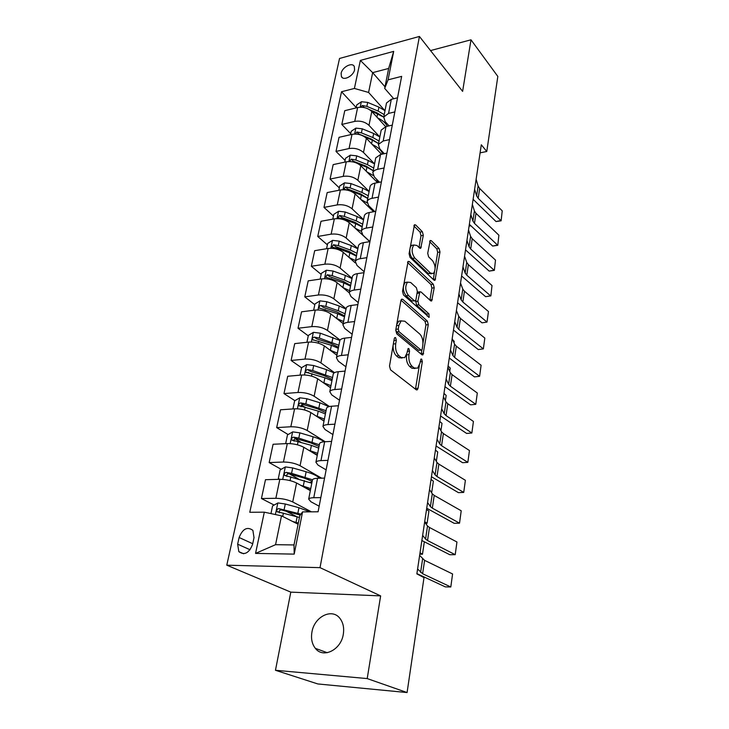 <?xml version="1.0" encoding="UTF-8"?>
<svg xmlns="http://www.w3.org/2000/svg" width="729" height="729" viewBox="0 0 729 729"><rect width="100%" height="100%" fill="white"/><g stroke="black" fill="none" stroke-linecap="round" stroke-linejoin="round"><path stroke-width="1.09" d="M395.61 337.645L394.781 337.591L394.28 338.593L389.505 366.067L390.525 369.831L416.25 389.769L417.298 389.815L418.036 388.293L422.328 361.63L421.663 359.115L420.925 359.06L419.877 363.498L417.608 368.181L414.181 367.972L412.104 366.304C409.479 363.634 408.431 359.734 408.978 354.604L409.552 351.141L408.869 348.571L408.085 348.517L407.01 353L404.704 357.675L401.087 357.456L398.936 355.725C396.212 352.973 395.136 348.991 395.71 343.778L396.321 340.27L395.61 337.645M311.93 632.143C310.846 638.622 311.994 644.026 315.356 648.354C323.12 658.834 341.136 649.858 343.313 634.203C344.27 627.933 343.177 622.703 340.033 618.52C332.224 607.722 314.281 616.579 311.93 632.143M341.136 73.31L341.418 76.6C343.432 81.211 353.538 75.971 354.586 69.72L354.294 66.494C352.262 61.847 342.202 67.095 341.136 73.31M423.312 235.349L422.383 231.722L415.658 224.969L414.473 224.769L409.069 253.683L410.035 257.383L433.965 280.136L435.031 280.291L439.979 251.997L439.086 248.48L431.313 240.679L430.21 240.497L427.713 253.291L428.634 256.872L432.552 260.7C435.596 265.392 435.887 269.666 433.409 273.512L430.529 273.093L414.801 258.057C411.63 253.291 411.302 248.944 413.835 244.999L416.961 245.473L419.603 248.06L420.751 248.234L423.312 235.349L420.988 235.722L420.059 232.104L413.899 225.954M462.614 91.371L470.998 39.813L497.825 76.427L486.772 151.486L481.304 144.789L416.86 573.887L424.005 577.605L407.083 692.55L367.206 678.581L380.638 595.894L320.022 567.645L419.421 36.45L462.614 91.371M402.754 299.318L401.57 299.2L400.914 300.539L395.756 330.128L396.767 333.873L421.909 354.75L422.966 354.823L428.288 324.642L427.349 321.07L402.754 299.318L401.287 299.51M402.517 291.29L408.122 261.392L409.306 261.556L433.308 284.21L434.22 287.764L431.696 300.913L430.629 300.785L420.988 291.937L419.877 291.8L417.899 301.159L418.847 304.795L428.971 313.862L429.171 317.297L403.502 295.008L402.517 291.29M252.58 544.372L254.02 537.628L252.881 530.357C247.295 526.356 242.702 528.735 239.112 537.501L237.645 544.18L238.83 551.643C244.434 555.598 249.017 553.174 252.58 544.372M320.022 567.645L226.774 565.185L339.541 58.466L419.421 36.45M302.562 511.904L294.206 554.122L255.551 553.402L264.317 512.177L281.494 515.85L275.562 544.691L293.997 544.937L299.792 515.768L302.562 511.904L318.09 511.794L401.652 76.372L388.065 79.844L384.693 88.4L388.657 68.453L372.656 72.645L368.582 92.446L384.766 110.471M356.208 107.537L341.536 91.736L249.765 512.277L264.317 512.177M341.536 91.736L354.403 88.446L360.363 60.416L393.696 51.376L388.065 79.844M380.638 595.894L290.798 592.13L275.462 670.279L367.206 678.581M275.462 670.279L317.817 683.948L407.083 692.55M470.998 39.813L430.529 50.574M290.798 592.13L226.774 565.185M480.092 152.844L486.772 151.486M281.494 515.85L298.106 524.251M385.012 86.806L372.656 72.645L360.363 60.416M350.722 133.689L341.81 124.449L344.771 110.68L357.638 107.546C363.197 106.644 367.917 107.956 371.781 111.491L385.65 126.655M341.81 124.449L354.741 121.397C360.326 120.531 365.074 121.843 368.983 125.342L379.8 136.934M345.099 160.462L336.014 151.432L339.049 137.316L352.025 134.346C357.638 133.507 362.422 134.819 366.359 138.282L381.568 154.275M336.014 151.432L349.054 148.543C354.695 147.741 359.506 149.053 363.489 152.479L374.551 163.861M339.331 187.9L330.073 179.07L333.18 164.608L346.275 161.82C351.943 161.036 356.791 162.348 360.8 165.738L377.549 182.633M330.073 179.07L343.231 176.372C348.927 175.634 353.802 176.937 357.857 180.291L369.138 191.408M333.435 216.021L323.986 207.41L327.175 192.584L340.388 189.977C346.111 189.267 351.013 190.57 355.105 193.887L373.603 211.738M323.986 207.41L337.263 204.904C343.013 204.229 347.952 205.532 352.08 208.804L363.589 219.648M327.385 244.844L317.744 236.469L321.006 221.27L334.347 218.855C340.124 218.217 345.099 219.511 349.264 222.746L369.767 241.636M317.744 236.469L331.139 234.155C336.953 233.562 341.956 234.856 346.166 238.046L357.903 248.589M321.179 274.405L311.338 266.276L314.691 250.676L328.141 248.471C333.982 247.906 339.021 249.2 343.268 252.352L355.287 262.896M311.338 266.276L324.861 264.18C330.72 263.652 335.805 264.946 340.088 268.044L352.071 278.278M314.81 304.722L304.768 296.858L308.203 280.856L321.781 278.87C327.676 278.378 332.788 279.663 337.117 282.724L349.209 292.785M304.768 296.858L318.409 294.99C324.332 294.543 329.49 295.828 333.855 298.835L346.084 308.722M308.276 335.832L298.024 328.25L301.551 311.821L315.256 310.062C321.207 309.661 326.392 310.937 330.811 313.898L343.159 323.621M298.024 328.25L311.793 326.619C317.78 326.255 323.002 327.531 327.458 330.437L340.079 340.069M301.578 367.762L291.099 360.481L294.716 343.614L308.549 342.101C314.563 341.783 319.821 343.049 324.323 345.911L336.944 355.26M291.099 360.481L304.986 359.096C311.037 358.832 316.34 360.099 320.888 362.896L334.511 372.665M294.89 400.677L283.982 393.587L287.709 376.264L301.66 375.007C307.738 374.779 313.078 376.046 317.671 378.788L330.556 387.746M283.982 393.587L298.006 392.475C304.121 392.302 309.497 393.551 314.135 396.239L329.462 406.518M288.11 434.53L276.674 427.604L280.501 409.798L294.589 408.814C300.731 408.687 306.144 409.944 310.827 412.568L324.004 421.107M276.674 427.604L290.825 426.766C297.004 426.693 302.462 427.941 307.201 430.502L325.18 441.719M281.194 469.312L269.165 462.569L273.093 444.271L287.308 443.569C293.514 443.551 299.018 444.79 303.802 447.287L317.27 455.388M269.165 462.569L283.444 462.031C289.686 462.068 295.227 463.298 300.066 465.731L321.653 478.178M274.131 505.051L261.438 498.527L265.484 479.7L279.827 479.317C286.105 479.4 291.682 480.63 296.575 482.99L310.344 490.617M261.438 498.527L275.854 498.299C282.159 498.445 287.791 499.666 292.73 501.962L311.429 511.84M319.165 506.208L310.873 501.725L308.677 499.11C309.142 498.253 310.836 497.789 313.762 497.716L320.815 497.606M326.136 469.886L318.026 465.102L315.912 462.268C316.395 461.302 318.09 460.755 320.979 460.619L327.968 460.354M332.916 434.566L324.988 429.499L322.947 426.456C323.448 425.399 325.134 424.77 327.995 424.579L334.912 424.169M339.504 400.221L331.75 394.89L329.79 391.637C330.301 390.498 331.977 389.796 334.811 389.541L341.655 388.994M345.92 366.796L338.329 361.21L336.443 357.775C336.971 356.554 338.639 355.788 341.445 355.47L348.225 354.795M352.162 334.256L344.735 328.442L342.922 324.833C343.459 323.53 345.118 322.701 347.897 322.327L354.604 321.535M358.24 302.581L350.968 296.548L349.218 292.766C349.765 291.39 351.414 290.497 354.176 290.078L360.819 289.167M364.163 271.717L357.037 265.484L355.351 261.547C355.907 260.098 357.556 259.15 360.281 258.686L366.86 257.665M358.358 246.274L358.486 245.627C359.042 244.151 360.682 243.167 363.397 242.684L369.94 241.609L362.96 235.212L361.329 231.129C361.894 229.626 363.534 228.614 366.231 228.113L372.747 226.983M374.733 211.538L368.719 205.724L367.152 201.505C367.726 199.928 369.357 198.871 372.027 198.324L378.479 197.103M379.545 182.241L374.341 176.974L372.829 172.618C373.412 170.996 375.025 169.884 377.677 169.301L384.074 167.989M384.32 153.691L379.818 148.935L378.36 144.46L383.19 140.998L389.514 139.603M389.058 125.871L385.167 121.588L383.755 116.995L388.557 113.414L394.826 111.929M393.733 98.734L384.693 88.4M296.794 516.688L285.823 511.056M298.261 478.862L289.44 473.923M300.94 442.293L295.09 438.749M304.458 406.91L301.505 404.987M309.069 372.975L308.021 372.246M312.386 480.229L312.468 479.819C312.941 478.907 314.636 478.397 317.543 478.288L324.56 478.096M310.098 490.48L310.208 489.924M319.512 443.97L319.594 443.514C320.095 442.503 321.771 441.92 324.651 441.747L331.604 441.409M326.437 408.714L326.528 408.231C327.039 407.128 328.715 406.463 331.567 406.235L338.438 405.752M333.171 374.442L333.271 373.913C333.791 372.729 335.468 371.99 338.283 371.708L345.09 371.097M339.723 341.09L339.832 340.534C340.361 339.267 342.029 338.466 344.817 338.128L351.56 337.39M346.102 308.64L346.22 308.048C346.758 306.709 348.416 305.843 351.178 305.451L357.857 304.594M352.307 277.047L352.426 276.428C352.982 275.015 354.631 274.086 357.365 273.648L363.981 272.682M364.245 216.303L364.372 215.629C364.947 214.089 366.578 213.05 369.266 212.522L375.745 211.346M369.986 187.089L370.122 186.387C370.697 184.792 372.319 183.708 374.988 183.134L381.404 181.867M375.581 158.612L375.717 157.892L380.556 154.493L386.917 153.136M381.039 130.837L381.185 130.099L385.996 126.564L392.293 125.124M386.361 103.746L386.507 102.98L391.3 99.326L397.533 97.804M368.582 92.446L354.403 88.446M275.562 544.691L255.551 553.402M293.997 544.937L294.206 554.122M393.696 51.376L388.657 68.453M393.122 345.264C392.94 350.048 394.061 353.611 396.503 355.962L398.936 355.725M402.08 358.048L398.663 357.684L396.503 355.962M415.056 368.5L411.785 368.181L409.698 366.514C407.074 363.853 406.026 359.962 406.572 354.832L406.591 354.713M415.466 389.158L419.348 365.584M422.975 343.204L425.936 324.897L425.007 321.334L400.996 300.184M421.162 354.13L421.872 349.956M398.262 329.034L398.963 331.64L420.988 350.048L421.726 350.102L422.209 349.109L422.784 345.537C423.303 340.561 422.291 336.725 419.749 334.01L404.832 321.225L401.105 320.915L398.9 325.371L398.262 329.034L395.902 329.298M395.801 329.891L396.549 331.905L398.963 331.64M421.162 350.157L418.61 350.284L396.549 331.905M401.269 320.796L398.69 321.188L396.74 324.514M407.547 262.476L430.985 284.529L433.308 284.21M429.937 300.148L431.896 288.073L430.985 284.529M418.282 292.01L417.152 292.566M415.73 300.302L416.487 305.087L426.629 314.135L428.971 313.862M427.312 316.222L426.629 314.135M410.7 282.497L407.566 282.132C404.887 286.251 405.187 290.707 408.468 295.491L414.227 300.649L415.357 300.776L416.004 299.455L417.353 291.372L416.405 287.736L410.7 282.497M407.447 282.223L405.187 282.451C402.499 286.579 402.791 291.026 406.089 295.801L408.468 295.491M414.573 300.877L411.858 300.949L406.089 295.801M418.993 247.459L420.988 235.722M413.653 245.154L411.484 245.372L410.117 247.65M409.771 249.664C409.662 253.391 410.555 256.307 412.45 258.412L414.801 258.057M431.541 273.776L428.205 273.421L412.45 258.412M435.122 268.163L437.682 252.352L436.789 248.826L429.645 241.691M433.29 279.489L434.511 271.935M296.958 523.668L298.152 524.051M292.584 521.463L298.352 523.03M270.96 513.599L272.573 505.917L277.949 502.937L285.285 503.994L298.963 507.712L309.871 511.849M300.94 514.173L278.806 508.605C277.038 508.988 276.455 509.999 277.047 511.621L299.455 517.444M279.453 512.833C278.797 511.102 279.444 510.136 281.403 509.926L300.284 515.084M419.631 555.416L424.606 560.364L452.581 573.969L450.804 586.973L452.581 573.969M417.599 568.985L422.62 573.75L450.804 586.973L445.337 586.891L416.897 573.632M305.269 487.801L310.454 490.052M419.822 554.14L422.474 554.25L420.041 552.71M300.776 485.314L310.736 488.612M279.635 479.317L278.332 478.461L280.127 469.913L285.44 466.906L292.684 467.927L306.144 471.763C312.905 473.75 317.352 475.909 319.475 478.233M424.333 541.784L422.474 554.25M312.03 482.042L309.907 482.407M312.486 479.782L291.573 473.34L286.315 472.392C284.592 472.766 284.009 473.741 284.565 475.299L311.802 483.19M286.843 476.511C286.342 474.852 287.016 473.959 288.848 473.804L303.701 477.932L312.185 481.258M313.197 452.937L317.352 454.951M425.508 523.276L427.094 523.322L424.697 521.682M308.531 450.13L317.662 453.356M286.388 443.615L285.741 443.214L287.481 434.894L292.739 431.878L299.874 432.853L313.124 436.799C317.962 438.257 321.662 439.915 324.223 441.774M427.094 523.322L428.907 511.147L426.529 509.471M319.357 444.763L298.799 438.12L293.614 437.172C291.937 437.546 291.354 438.484 291.873 439.988L311.411 445.373L318.701 448.089M317.233 454.878L316.668 455.024M294.042 441.191C293.687 439.614 294.37 438.785 296.092 438.676L310.709 442.904L319.029 446.394M320.815 419.038L324.068 420.788M315.939 415.885L324.405 419.066M292.94 408.914L294.634 400.822L299.829 397.788L306.882 398.736L319.913 402.772L328.925 406.654M431.641 492.822L433.372 481.222L431.039 479.436M326.045 410.7L305.825 403.857L300.712 402.918C299.081 403.283 298.507 404.194 298.981 405.634L318.245 411.12L325.407 413.935M301.068 406.828C300.831 405.342 301.514 404.568 303.146 404.504L317.525 408.832L325.699 412.459M424.633 522.092L427.504 526.001L429.472 527.477L456.946 541.993L455.215 554.687L456.946 541.993M422.647 535.314L425.563 539.096L427.54 540.535L455.215 554.687L449.802 554.723L421.872 540.526M429.518 489.596L432.297 493.825L434.22 495.401L461.22 510.783L459.525 523.176L461.22 510.783M427.577 502.5L430.392 506.6L432.333 508.14L459.525 523.176L454.167 523.313L426.72 508.241M434.274 457.912L436.972 462.432L438.849 464.109L465.384 480.302L463.726 492.412L465.384 480.302M432.388 470.487L435.113 474.898L437.008 476.538L463.726 492.412L458.423 492.649L431.45 476.739M328.196 386.097L330.601 387.536M323.056 382.534L330.957 385.687M300.029 375.153L301.596 367.671L306.736 364.618L313.689 365.53L326.519 369.658L334.119 372.911M436.334 461.357L437.737 451.971L435.45 450.094M332.561 377.549L312.668 370.514L307.629 369.585C306.034 369.94 305.46 370.824 305.898 372.218L324.897 377.786L331.941 380.693M307.629 369.585L309.998 371.234L324.159 375.672L332.187 379.426M438.922 426.994L441.528 431.796L443.369 433.564L469.458 450.54L467.836 462.359L469.458 450.54M437.072 439.268L439.724 443.961L441.574 445.692L467.836 462.359L462.578 462.696L436.07 445.993M335.422 354.13L336.962 355.16M329.909 350.048L337.345 353.191M306.927 342.275L308.376 335.386L313.452 332.324L320.323 333.199L339.869 340.434M440.917 430.657L442.002 423.385L439.76 421.426M338.903 345.264L319.329 338.056L314.354 337.126C312.796 337.481 312.222 338.338 312.632 339.678L331.376 345.336L338.302 348.325M314.354 337.126L316.678 338.857L330.62 343.377L338.511 347.259M443.451 396.813L445.984 401.889L447.788 403.748L473.431 421.453L471.854 433.008L473.431 421.453M441.656 408.796L444.216 413.762L446.03 415.585L471.854 433.008L466.633 433.436L440.571 415.977M336.534 318.4L343.569 321.535M313.643 310.272L314.974 303.947L319.995 300.867L326.783 301.715L339.222 306.007L346.011 309.105M445.383 400.686L446.166 395.437L443.97 393.387M345.081 313.816L338.283 310.727L325.808 306.444L320.906 305.524C319.384 305.879 318.819 306.699 319.193 308.002L337.682 313.725L344.498 316.796M320.906 305.524L323.184 307.319L336.907 311.921L344.671 315.93M447.879 367.361L450.331 372.683L452.098 374.624L477.313 393.031L475.773 404.322L477.313 393.031M446.121 379.062L448.608 384.283L450.385 386.188L475.773 404.322L470.606 404.841L444.972 386.671M342.94 287.563L349.628 290.698M320.186 279.098L321.407 273.311L326.373 270.222L333.08 271.042L345.336 275.416L352.007 278.578M449.747 371.425L450.24 368.109L448.08 365.976M351.105 283.171L344.416 280.009L332.132 275.653L327.294 274.742L325.59 277.138L343.833 282.925L350.531 286.078M327.294 274.742L329.517 276.592L343.04 281.276L350.667 285.394M452.199 338.602L454.577 344.161L456.308 346.175L481.113 365.247L479.609 376.292L481.113 365.247M450.476 350.02L452.891 355.488L454.632 357.474L479.609 376.292L474.479 376.893L449.274 358.039M349.155 257.51L355.533 260.636M326.565 248.735L327.676 243.459L332.588 240.36L339.213 241.144L351.287 245.591L357.857 248.826M454.012 342.84L454.231 341.382L452.7 339.787M356.973 253.3L350.394 250.074L338.292 245.646L333.508 244.734L331.823 247.067L337.7 248.489L349.82 252.917L356.417 256.134M333.508 244.734L335.695 246.648L349.018 251.396L356.517 255.624M456.418 310.508L458.723 316.295L460.418 318.382L484.831 338.083L483.354 348.881L484.831 338.083M454.741 321.662L457.074 327.357L458.787 329.426L483.354 348.881L478.279 349.555L453.474 330.073M355.187 228.204L361.274 231.321M332.779 219.137L333.782 214.353L338.648 211.246L345.191 212.002L357.092 216.513L363.552 219.821M362.696 224.177L356.217 220.887L344.288 216.385L339.577 215.492L337.901 217.761L343.724 219.165L355.661 223.657L362.149 226.947M339.577 215.492L341.71 217.452L354.85 222.272L362.222 226.591M460.537 283.052L462.778 289.058L464.446 291.226L488.457 311.511L487.018 322.072L488.457 311.511M458.896 293.96L461.165 299.874L462.842 302.016L487.018 322.072L481.987 322.829L457.584 302.735M361.046 199.628L367.042 202.853M372.072 208.959L372.328 210.517M338.839 190.278L339.741 185.968L344.562 182.851L351.023 183.59L362.75 188.155L369.111 191.517M368.282 195.773L361.894 192.42L350.148 187.863L345.482 186.97L343.824 189.175L349.592 190.57L361.356 195.117L367.744 198.47M345.482 186.97L347.578 188.984L360.527 193.868L367.79 198.279M464.564 256.234L466.742 262.44L468.373 264.663L492.011 285.522L490.863 295.892L485.614 296.685L461.594 276.009M485.614 296.685L490.599 295.856L466.806 275.216L465.166 273.011L462.961 266.887M492.011 285.522L490.863 295.892M366.751 171.743L373.23 175.525M376.529 179.188L377.677 182.605M344.744 162.139L345.555 158.275L350.321 155.149L356.709 155.86L368.273 160.48L374.542 163.907M358.249 163.843L366.915 167.278L373.202 170.695M373.722 168.062L367.443 164.645L355.852 160.034L351.25 159.15L349.601 161.3M351.25 159.15L353.31 161.209L366.076 166.148L373.212 170.65M468.501 230.009L470.615 236.406L472.219 238.702L495.492 260.089L494.362 270.331L489.159 271.097L465.521 249.883M489.159 271.097L494.107 270.195L470.688 249.017L469.075 246.748L466.943 240.424M495.492 260.089L494.362 270.331M372.309 144.533C377.987 147.13 381.431 150.302 382.643 154.047M350.503 134.692L351.232 131.247L355.943 128.122L362.258 128.814L373.658 133.48L379.836 136.961M365.101 137.17L372.337 140.114L378.533 143.586M383.6 152.926L383.381 153.892M379.034 141.016L372.847 137.544L361.42 132.878L356.882 132.004L355.251 134.1M356.882 132.004L358.896 134.109L371.489 139.102L378.123 143.285M472.356 204.366L474.406 210.945L475.973 213.305L498.891 235.203L497.779 245.308L492.64 246.065L469.358 224.322M492.64 246.065L497.543 245.09L474.479 223.393L472.902 221.06L470.825 214.554M498.891 235.203L497.779 245.308M469.13 225.853L470.779 225.653M377.713 117.98C382.506 120.221 385.696 122.982 387.272 126.272M356.126 107.91L356.773 104.867L361.438 101.741L367.68 102.406L378.925 107.127L385.003 110.662M371.225 110.936L383.718 117.114M384.229 114.617L378.132 111.09L366.86 106.379L362.377 105.505L360.655 107.19M369.676 109.742L376.765 112.703L382.67 116.339M470.97 225.835L469.102 226.036M476.119 179.288L478.115 186.041L479.655 188.456L502.226 210.836L501.124 220.823L496.039 221.552L473.112 199.318M496.039 221.552L500.905 220.513L478.188 198.334L476.638 195.937L474.625 189.258M502.226 210.836L501.124 220.823M371.781 111.491L368.983 125.342M366.359 138.282L363.489 152.479M360.8 165.738L357.857 180.291M355.105 193.887L352.08 208.804M349.264 222.746L346.166 238.046M343.268 252.352L340.088 268.044M337.117 282.724L333.855 298.835M330.811 313.898L327.458 330.437M324.323 345.911L320.888 362.896M317.671 378.788L314.135 396.239M310.827 412.568L307.201 430.502M303.802 447.287L300.066 465.731M296.575 482.99L292.73 501.962M317.543 478.288L313.762 497.716M279.827 479.317L275.854 498.299M287.308 443.569L283.444 462.031M324.651 441.747L320.979 460.619M294.589 408.814L290.825 426.766M331.567 406.235L327.995 424.579M301.66 375.007L298.006 392.475M338.283 371.708L334.811 389.541M308.549 342.101L304.986 359.096M344.817 338.128L341.445 355.47M315.256 310.062L311.793 326.619M351.178 305.451L347.897 322.327M321.781 278.87L318.409 294.99M357.365 273.648L354.176 290.078M328.141 248.471L324.861 264.18M363.397 242.684L360.281 258.686M334.347 218.855L331.139 234.155M369.266 212.522L366.231 228.113M340.388 189.977L337.263 204.904M374.988 183.134L372.027 198.324M346.275 161.82L343.231 176.372M380.556 154.493L377.677 169.301M352.025 134.346L349.054 148.543M385.996 126.564L383.19 140.998M357.638 107.546L354.741 121.397M391.3 99.326L388.557 113.414M250.083 549.766L237.645 544.18M252.717 543.725L239.112 537.501M393.341 344.024L395.71 343.778M398.663 357.684L401.087 357.456M407.283 351.36L409.552 351.141M406.572 354.832L408.978 354.604M409.698 366.514L412.104 366.304M411.785 368.181L414.181 367.972M420.15 361.821L422.328 361.63M415.639 388.484L418.036 388.293M393.952 340.516L396.321 340.27M425.007 321.334L427.349 321.07M425.936 324.897L428.288 324.642M421.28 353.629L423.649 353.401M418.61 350.284L420.988 350.048M396.54 325.635L398.9 325.371M407.803 261.775L409.306 261.556M431.896 288.073L434.22 287.764M429.982 299.911L432.315 299.61M417.015 293.395L419.248 293.104M415.539 301.46L417.899 301.159M416.487 305.087L418.847 304.795M411.858 300.949L414.227 300.649M419.002 247.395L421.335 247.031M428.205 273.421L430.529 273.093M429.882 240.907L431.313 240.679M436.789 248.826L439.086 248.48M437.682 252.352L439.979 251.997M433.308 279.353L435.623 279.034M414.118 225.234L415.658 224.969M420.059 232.104L422.383 231.722M277.813 503.01L275.407 514.546M297.159 516.788L296.038 522.383M298.963 507.712L297.86 513.271M283.417 513.098L282.715 516.469M285.285 503.994L284.137 509.562M281.403 509.926L278.806 508.605M422.601 558.997L420.597 572.429M424.606 560.364L422.62 573.75M285.312 466.988L282.724 479.39M304.385 480.584L303.3 486.024M306.144 471.763L305.068 477.167M290.862 476.775L290.078 480.611M292.684 467.927L291.573 473.34M288.848 473.804L286.315 472.392M292.602 431.951L290.178 443.606M311.411 445.373L310.354 450.668M313.124 436.799L312.076 442.047M298.106 441.464L297.423 444.799M299.874 432.853L298.799 438.12M296.092 438.676L293.614 437.172M299.701 397.861L297.423 408.805M318.245 411.12L317.215 416.268M319.913 402.772L318.892 407.885M305.159 407.11L304.567 409.98M306.882 398.736L305.825 403.857M303.146 404.504L300.712 402.918M427.504 526.001L425.563 539.096M429.472 527.477L427.54 540.535M432.297 493.825L430.392 506.6M434.22 495.401L432.333 508.14M436.972 462.432L435.113 474.898M438.849 464.109L437.008 476.538M306.599 364.691L304.467 374.952M324.897 377.786L323.904 382.798M326.519 369.658L325.526 374.633M312.021 373.676L311.52 376.1M313.689 365.53L312.668 370.514M441.528 431.796L439.724 443.961M443.369 433.564L441.574 445.692M313.324 332.397L311.329 342.01M331.376 345.336L330.401 350.212M332.962 337.418L331.987 342.266M318.691 341.136L318.281 343.14M320.323 333.199L319.329 338.056M445.984 401.889L444.216 413.762M447.788 403.748L446.03 415.585M319.867 300.94L317.999 309.934M337.682 313.725L336.734 318.473M339.222 306.007L338.283 310.727M325.198 309.442L324.87 311.046M326.783 301.715L325.808 306.444M450.331 372.683L448.608 384.283M452.098 374.624L450.385 386.188M326.246 270.295L324.505 278.697M343.833 282.925L342.912 287.545M345.336 275.416L344.416 280.009M331.531 278.569L331.285 279.79M333.08 271.042L332.132 275.653M454.577 344.161L452.891 355.488M456.308 346.175L454.632 357.474M332.47 240.433L330.838 248.27M349.82 252.917L348.945 257.328M351.287 245.591L350.394 250.074M337.7 248.489L337.527 249.345M339.213 241.144L338.292 245.646M458.723 316.295L457.074 327.357M460.418 318.382L458.787 329.426M338.529 211.319L337.008 218.618M355.661 223.657L354.823 227.867M357.092 216.513L356.217 220.887M343.724 219.165L343.614 219.675M345.191 212.002L344.288 216.385M462.778 289.058L461.165 299.874M464.446 291.226L462.842 302.016M344.434 182.924L343.022 189.713M361.356 195.117L360.554 199.145M362.75 188.155L361.894 192.42M351.023 183.59L350.148 187.863M466.742 262.44L465.166 273.011M468.373 264.663L466.806 275.216M350.202 155.231L348.89 161.528M366.915 167.278L366.149 171.133M368.273 160.48L367.443 164.645M356.709 155.86L355.852 160.034M470.615 236.406L469.075 246.748M472.219 238.702L470.688 249.017M355.825 128.204L354.613 134.027M372.337 140.114L371.599 143.795M373.658 133.48L372.847 137.544M362.258 128.814L361.42 132.878M474.406 210.945L472.902 221.06M475.973 213.305L474.479 223.393M361.32 101.823L360.199 107.199M377.631 113.606L376.929 117.114M378.925 107.127L378.132 111.09M367.68 102.406L366.86 106.379M364.272 107.564L362.377 105.505M478.115 186.041L476.638 195.937M479.655 188.456L478.188 198.334M327.275 652.71L315.356 648.354M342.475 77.748L341.418 76.6M312.468 479.819L308.677 499.11M319.594 443.514L315.912 462.268M326.528 408.231L322.947 426.456M333.271 373.913L329.79 391.637M339.832 340.534L336.443 357.775M346.22 308.048L342.922 324.833M352.426 276.428L349.218 292.766M358.486 245.627L355.351 261.547M364.372 215.629L361.329 231.129M370.122 186.387L367.152 201.505M375.717 157.892L372.829 172.618M381.185 130.099L378.36 144.46M386.507 102.98L383.755 116.995M243.632 553.767L238.83 551.643M416.423 389.878L417.298 389.815M422.146 354.905L422.966 354.823M398.69 321.188L401.105 320.915M430.967 301.004L431.696 300.913M417.517 292.11L419.877 291.8M428.643 317.352L429.171 317.297M405.187 282.451L407.566 282.132M420.041 248.352L420.751 248.234M411.484 245.372L413.835 244.999M434.338 280.383L435.031 280.291M278.059 512.132L277.047 511.621M285.476 475.809L284.565 475.299M292.693 440.48L291.873 439.988M299.71 406.117L298.981 405.634M306.554 372.674L305.898 372.218M313.224 340.115L312.632 339.678M319.721 308.413L319.193 308.002M326.063 277.53L325.59 277.138M372.41 210.59L372.619 209.496M377.832 182.578L378.169 180.847"/></g></svg>
